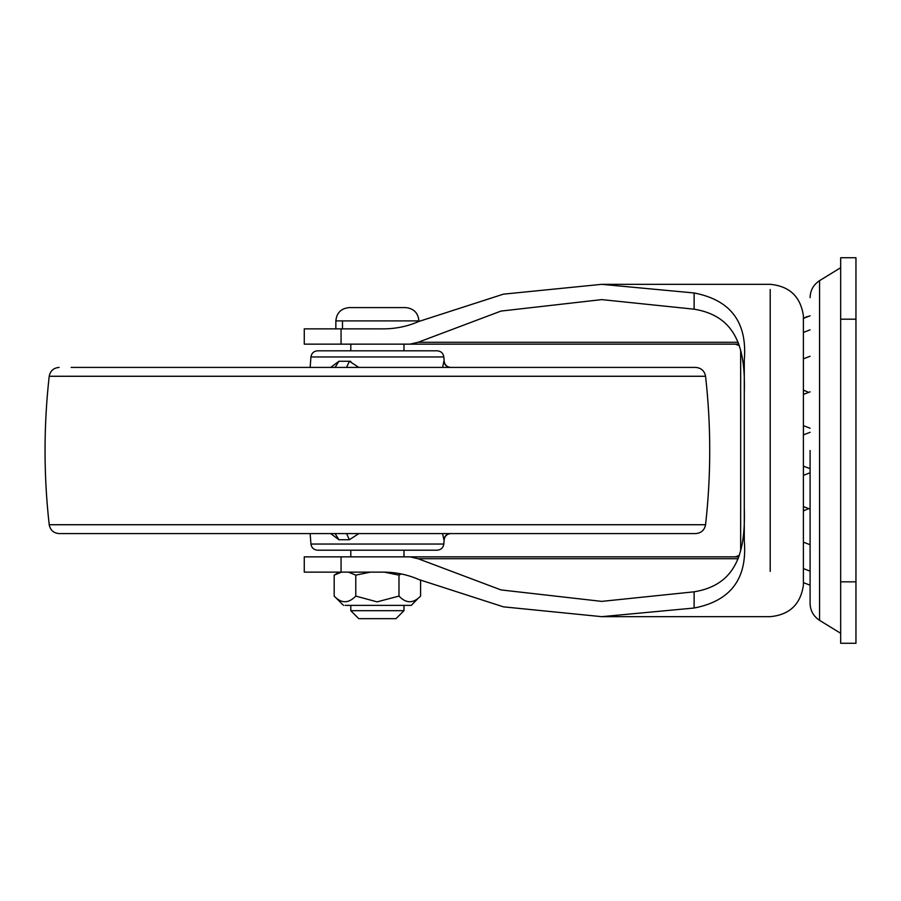 <?xml version="1.0" encoding="UTF-8"?>
<svg xmlns="http://www.w3.org/2000/svg" width="901" height="901" viewBox="0 0 901 901"><rect width="100%" height="100%" fill="white"/><g stroke="black" fill="none" stroke-linecap="round" stroke-linejoin="round"><path stroke-width="1.35" d="M803.444 510.315L803.444 506.599L803.444 510.912L804.458 510.315L803.444 510.315M803.444 475.334L803.444 466.132L803.444 475.334M803.444 434.868L803.444 425.666L803.444 434.868M803.444 394.401L803.444 390.685L804.458 390.685L803.444 390.088L803.444 394.401M738.876 344.148L341.062 344.148L341.062 328.865L382.351 328.865C395.179 328.955 407.365 326.489 418.909 321.443L503.434 294.154L601.733 284.333L770.209 284.333C789.524 286.146 800.584 296.632 803.399 315.8L803.399 585.2L803.399 582.62L810.089 585.2L803.399 582.62M341.062 572.135L341.062 556.852L304.268 556.852L304.268 572.135L382.351 572.135C395.201 572.045 407.398 574.523 418.909 579.557L503.434 606.846L601.733 616.667L694.119 608.029L694.119 591.811L601.733 601.384L500.99 589.918L418.109 558.721L410.023 556.852L738.876 556.852M410.023 344.148L418.109 342.279L500.99 311.082L601.733 299.616L694.119 309.189L694.119 292.971L601.733 284.333M735.306 344.148L739.349 345.59M739.349 555.41L735.306 556.852M341.062 344.148L304.268 344.148L304.268 328.865L341.062 328.865M744.282 392.813C745.668 349.047 736.613 316.105 694.119 309.189M694.119 591.811C736.534 584.918 745.701 552.009 744.282 508.187M341.062 556.852L410.023 556.852M740.667 350.309L740.667 550.691M694.119 292.971C730.756 300.022 747.481 322.389 744.282 360.085L744.282 540.915C747.492 578.588 730.767 600.967 694.119 608.029M374.253 550.196L403.975 550.196L403.975 556.852M442.616 367.417L443.878 361.267C444.508 365.018 446.716 367.067 450.477 367.417M350.804 361.369L349.374 361.267L358.846 367.417M330.69 367.417L338.9 361.267L335.082 367.417M450.477 533.583C446.716 533.933 444.508 535.982 443.878 539.733L442.616 533.583M358.846 533.583L349.374 539.733L346.592 533.583M349.374 539.733L338.9 539.733L330.69 533.583M313.582 544.046L310.935 544.046C311.555 547.808 313.773 549.858 317.569 550.196L437.21 550.196C441.006 549.858 443.213 547.808 443.833 544.046L441.321 544.046M310.158 367.417L310.935 356.954C311.566 353.192 313.773 351.142 317.569 350.804L437.21 350.804C441.006 351.142 443.213 353.192 443.833 356.954L444.159 361.267C444.779 365.029 446.986 367.079 450.782 367.417M71.156 367.417L695.662 367.417L71.156 367.417M705.562 376.269L49.206 376.269C43.653 425.756 43.653 475.244 49.206 524.731C50.287 530.171 53.587 533.122 59.117 533.583L695.662 533.583C701.181 533.122 704.492 530.171 705.562 524.731C711.126 475.244 711.126 425.756 705.562 376.269C704.492 370.829 701.181 367.878 695.662 367.417M338.9 539.733L335.082 533.583M338.9 361.267L349.374 361.267L346.592 367.417M810.089 450.5L810.089 603.377C810.314 610.664 813.479 616.318 819.561 620.35L819.561 280.65L840.667 267.71M855.95 319.179L855.95 643.258L840.667 643.258L840.667 257.742L855.95 257.742L855.95 319.179L840.667 319.179M379.625 605.371L379.006 605.371M345.049 605.371L411.295 605.371L418.143 598.309M341.547 572.135L334.181 575.12L334.181 596.079C341.321 603.625 348.518 603.625 355.782 596.079L377.057 601.868L398.985 596.079C406.126 603.625 413.322 603.625 420.587 596.079L420.587 580.334M350.804 605.371L350.804 610.687L403.975 610.687L403.975 605.371M377.091 605.371L402.274 605.371M359.589 618.66L396.001 618.66L403.975 610.687M376.213 307.59L387.351 307.59M342.493 320.891L335.848 320.891C336.659 312.85 341.096 308.412 349.137 307.59L405.63 307.59C413.683 308.412 418.109 312.85 418.931 320.891L342.493 320.891L342.493 328.865M355.782 596.079L355.782 575.12L348.417 572.135M398.985 596.079L398.985 575.12L384.254 572.135M370.514 572.135L355.782 575.12M401.204 573.937L398.985 575.12M770.209 566.853L770.209 553.845M770.209 571.358L770.209 360.287M770.209 437.987L770.209 289.536M738.201 558.721L418.109 558.721M418.109 342.279L738.201 342.279M310.935 356.954L443.833 356.954M310.158 533.583L310.935 544.046L443.833 544.046L444.159 539.733C444.779 535.971 446.986 533.921 450.782 533.583M49.206 524.731L705.562 524.731M855.95 581.821L840.667 581.821M380.278 320.891L377.384 320.891M803.399 585.2C800.584 604.368 789.524 614.854 770.209 616.667L601.733 616.667M49.206 376.269C50.287 370.829 53.587 367.878 59.117 367.417M819.561 620.35L840.667 633.29M819.561 280.65C813.479 284.682 810.314 290.336 810.089 297.623M810.089 428.223L803.399 425.644M803.399 394.435L810.089 391.845M808.332 392.239L803.399 390.054M803.399 358.846L810.089 356.267M810.089 329.845L803.399 332.435M810.089 315.8L803.399 318.38L807.116 316.578M810.089 571.155L803.399 568.565M810.089 544.733L803.399 542.154M803.399 510.946L808.332 508.761M810.089 509.155L803.399 506.565M803.399 475.356L810.089 472.777M810.089 468.689L803.399 466.11M803.399 434.89L810.089 432.311M343.472 605.371L334.181 596.079M350.804 610.687L358.778 618.66M403.975 344.148L403.975 350.804M350.804 344.148L350.804 350.804M350.804 550.196L350.804 556.852M335.848 320.891L335.848 328.865M334.181 575.12L339.35 572.135"/></g></svg>
